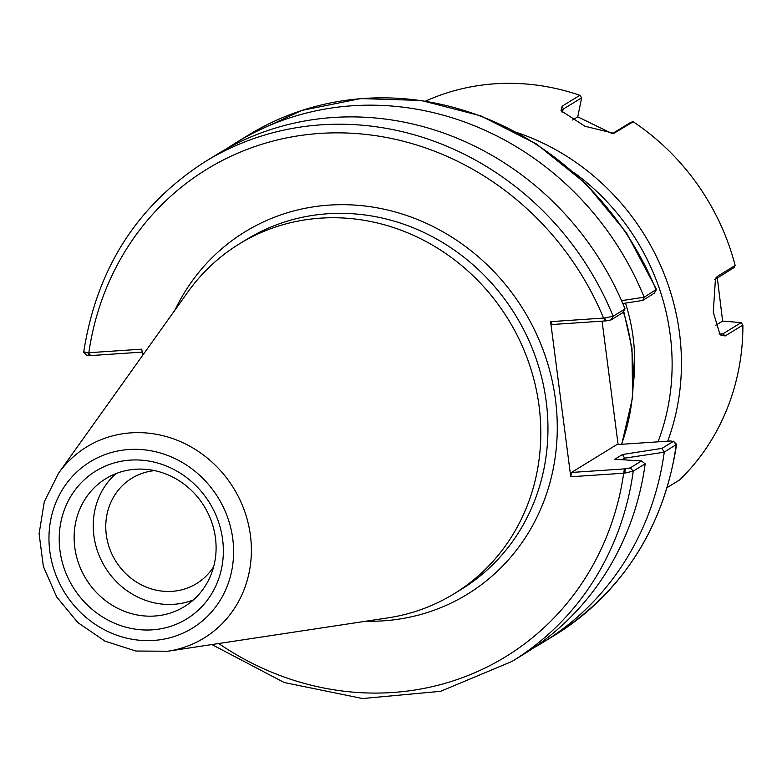 <?xml version="1.0" encoding="UTF-8"?>
<svg xmlns="http://www.w3.org/2000/svg" width="782" height="782" viewBox="0 0 782 782"><rect width="100%" height="100%" fill="white"/><g stroke="black" fill="none" stroke-linecap="round" stroke-linejoin="round"><path stroke-width="1.17" d="M215.451 537.899A75.062 69.373 58.4 0 1 184.396 606.607A75.062 69.373 58.4 0 1 86 578.934A75.062 69.373 58.4 0 1 105.834 478.662A75.062 69.373 58.4 0 1 215.451 537.899M222.616 539.502A86.792 80.214 -121.6 0 0 91.083 474.215A86.792 80.214 -121.6 0 0 110.174 621.211A86.792 80.214 -121.6 0 0 222.616 539.502M115.892 473.648A75.062 69.373 -121.6 0 0 105.091 567.214A75.062 69.373 -121.6 0 0 193.428 599.902M154.611 470.617A61.817 57.125 -121.6 0 0 131.855 478.232A61.817 57.125 -121.6 0 0 106.293 534.81A61.817 57.125 -121.6 0 0 196.546 583.587A61.817 57.125 -121.6 0 0 213.642 566.735M604.545 318.01L606.177 320.874L611.055 319.897L622.286 313.005L625.023 308.968L613.127 316.27L604.545 318.01L550.606 321.656L570.752 476.766L624.691 473.13L633.244 471.126L645.14 463.824L641.504 460.95L630.272 467.841L625.395 468.829L624.691 473.13M142.598 355.458L141.777 349.173L87.887 352.79L84.055 351.89M167.837 651.23L387.872 617.888A205.265 189.694 -121.6 0 0 454.127 593.753A205.265 189.694 -121.6 0 0 539.042 405.887A205.265 189.694 -121.6 0 0 239.312 243.916A205.265 189.694 -121.6 0 0 187.807 292.087L58.542 473.247L44.291 501.761L39.1 533.764L43.372 566.451L56.685 596.94L77.868 622.609L105.071 641.191L135.96 651.044L167.837 651.23A112.129 103.625 -121.6 0 0 250.426 535.416A112.129 103.625 -121.6 0 0 170.398 437.812A112.129 103.625 -121.6 0 0 58.542 473.247M633.694 380.834A184.151 170.183 -121.6 0 0 633.117 337.306A184.151 170.183 -121.6 0 0 625.473 303.113M714.758 279.633L734.015 267.581L735.158 265.469L717.446 276.349L715.481 278.363L713.272 312.116L720.095 334.882L725.188 335.947L742.9 325.068A231.061 213.545 -121.6 0 1 679.714 479.874L667.202 487.557M735.158 265.469A231.061 213.545 -121.6 0 0 633.205 121.767L630.908 122.266L612.394 133.614M561.935 112.041L562.053 110.497L563.451 108.991L581.652 97.818L579.873 95.306L562.15 106.176L561.007 110.692L584.956 126.254L613.87 133.331L633.205 121.767M579.873 95.306A231.061 213.545 -121.6 0 0 425.574 101.113M625.395 468.829L571.476 472.455L616.822 444.606L670.731 440.98L673.224 441.468L661.992 448.36L622.462 454.518L614.75 459.249L641.504 460.95M645.14 463.824L645.16 463.902A293.23 270.992 -121.6 0 1 524.028 654.055L512.093 661.386A293.23 270.992 -121.6 0 0 633.244 471.126L630.272 467.841M622.149 459.718L624.652 458.174L622.462 454.518M624.652 458.174L664.25 452.172L661.992 448.36M664.309 452.055L676.586 444.352L673.37 441.165L676.195 444.753A293.23 270.992 58.4 0 1 555.054 635.004L543.119 642.335A293.23 270.992 -121.6 0 0 664.25 452.172M570.752 476.766L571.476 472.455M533.441 647.985A293.23 270.992 -121.6 0 0 543.119 642.335M624.319 459.855A259.213 239.556 -121.6 0 0 624.583 458.33M606.177 320.874L552.258 324.51L550.606 321.656M611.055 319.897L613.127 316.27A293.23 270.992 -121.6 0 0 205.207 161.63L217.142 154.298A293.23 270.992 -121.6 0 1 625.023 308.851L625.023 308.968M622.804 303.533L642.775 300.415L644.192 297.199L621.553 300.64M642.775 300.415L654.172 293.24M654.006 293.524L656.088 289.897A293.23 270.992 58.4 0 0 248.168 135.247L302.048 110.37L360.658 98.581L421.195 100.448L480.774 115.853L536.56 144.064L585.923 183.711L626.529 232.919L656.45 289.36L644.192 297.199M86.89 355.468L83.674 352.281C96.587 268.891 137.104 205.343 205.207 161.63M644.114 297.131A293.23 270.992 -121.6 0 0 236.232 142.578A293.23 270.992 -121.6 0 0 226.819 148.658M618.093 444.528L602.072 321.158M87.037 355.175L89.519 355.654L87.887 352.79M89.519 355.654L142.168 352.115M742.9 325.068L741.16 322.624L722.969 333.797L721.336 334.325L719.147 333.631M717.309 277.835L722.636 321.07L741.16 322.624M722.636 321.07L715.794 325.263M581.652 97.818L577.732 116.85L612.296 133.634M577.732 116.85L572.6 119.998M232.772 538.818A97.633 90.233 58.4 0 1 106.293 630.732A97.633 90.233 58.4 0 1 84.818 465.378A97.633 90.233 58.4 0 1 232.772 538.818M365.878 621.221A212.587 196.468 -121.6 0 0 555.455 399.563A212.587 196.468 -121.6 0 0 387.393 209.957A212.587 196.468 -121.6 0 0 174.894 310.2M239.312 243.916L246.467 239.527A205.265 189.694 58.4 0 1 546.198 401.489A205.265 189.694 58.4 0 1 461.292 589.354L454.127 593.753M90.487 355.595L88.835 352.741A285.899 264.218 58.4 0 1 319.955 133.429A285.899 264.218 58.4 0 1 603.557 318.088L605.209 320.943M624.427 468.887L623.694 473.208A285.899 264.218 58.4 0 1 218.716 643.518M623.274 311.549A205.265 189.694 58.4 0 1 631.602 349.055A205.265 189.694 58.4 0 1 621.504 444.293M667.701 441.185A231.061 213.545 -121.6 0 0 679.47 332.878A231.061 213.545 -121.6 0 0 517.479 132.725M574.291 172.793A223.73 206.761 58.4 0 1 670.213 334.804A223.73 206.761 58.4 0 1 658.004 441.84M612.717 133.439L615.483 132.647M562.121 112.256L563.451 108.991L562.15 106.176M719.802 334.012L722.969 333.797L725.188 335.947M715.823 278.754L717.446 276.349M623.645 311.001L632.003 348.567L632.599 397.461L621.739 444.284M676.586 444.352C663.674 527.742 623.156 591.29 555.054 635.004M211.883 644.554L284.169 682.51L362.535 698.541L440.618 691.317L512.093 661.386M656.421 289.594L654.172 293.367M248.168 135.247L236.232 142.578"/></g></svg>
